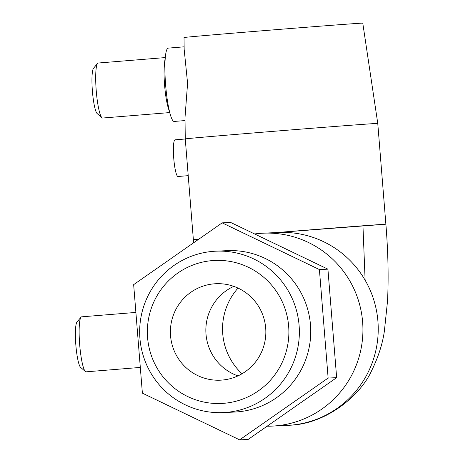 <?xml version="1.0" encoding="UTF-8"?>
<svg xmlns="http://www.w3.org/2000/svg" width="463" height="463" viewBox="0 0 463 463"><rect width="100%" height="100%" fill="white"/><g stroke="black" fill="none" stroke-linecap="round" stroke-linejoin="round"><path stroke-width="0.69" d="M384.77 224.283L276.66 232.559A96.564 0.498 -4.6 0 1 384.77 224.283L384.77 224.237A96.564 0.498 -4.6 0 1 385.887 224.219C388.127 252.08 388.677 277.667 387.531 300.979L384.388 331.022C382.594 343.801 378.312 357.083 371.54 370.875C360.544 395.234 326.872 423.558 290.671 425.184L290.307 425.208M289.23 425.289L287.263 425.399A96.564 95.453 -92.7 0 0 290.515 425.196A96.564 95.453 -92.7 0 0 378.034 322.856A96.564 95.453 -92.7 0 0 278.286 232.484L262.996 233.196A96.564 95.453 -92.7 0 0 259.737 233.404A96.564 95.453 -92.7 0 0 254.615 233.96M225.99 412.406A80.782 79.85 -92.7 0 0 299.202 326.797A80.782 79.85 -92.7 0 0 215.758 251.189A80.782 79.85 -92.7 0 0 213.032 251.363A80.782 79.85 -92.7 0 0 139.82 336.971A80.782 79.85 -92.7 0 0 223.264 412.579A80.782 79.85 -92.7 0 0 225.99 412.406M223.861 403.302A71.586 70.764 -92.7 0 0 288.652 326.218A71.586 70.764 -92.7 0 0 212.378 260.594A71.586 70.764 -92.7 0 0 147.587 337.677A71.586 70.764 -92.7 0 0 223.861 403.302M223.264 412.579L234.648 412.053A80.782 79.85 -92.7 0 0 237.374 411.879A80.782 79.85 -92.7 0 0 310.586 326.265A80.782 79.85 -92.7 0 0 227.142 250.657L215.758 251.189M267.105 426.215A96.564 95.453 -92.7 0 0 271.966 426.11A96.564 95.453 -92.7 0 0 275.225 425.902A96.564 95.453 -92.7 0 0 362.737 323.568A96.564 95.453 -92.7 0 0 262.996 233.196M377.767 123.43L362.778 23.15A89.666 0.463 -4.6 0 0 259.847 30.969A89.666 0.463 -4.6 0 0 184.025 37.532L184.17 49.408L187.584 83.253L185.003 117.538L185.264 138.923A96.564 0.498 -4.6 0 1 266.914 131.857A96.564 0.498 -4.6 0 1 377.767 123.43L385.876 224.214M135.891 312.421L81.604 316.837A27.589 4.173 85.4 0 0 80.996 317.207A27.589 4.173 85.4 0 0 79.671 344.53A27.589 4.173 85.4 0 0 85.412 371.558A27.589 4.173 85.4 0 0 86.077 371.83L140.318 367.425M80.996 317.207L76.939 322.098A22.994 3.478 85.4 0 0 75.834 344.866A22.994 3.478 85.4 0 0 80.62 367.39L85.412 371.558M184.141 46.821L168.214 48.117A36.785 5.562 85.4 0 0 165.58 54.941L164.556 62.598A27.589 4.173 85.4 0 0 164.591 85.169A27.589 4.173 85.4 0 0 168.219 107.746L170.471 115.137A36.785 5.562 85.4 0 0 174.169 121.445L185.038 120.565M165.58 54.941A36.785 5.562 85.4 0 0 165.632 85.042A36.785 5.562 85.4 0 0 170.471 115.137M165.227 57.586L98.168 63.032A27.589 4.173 85.4 0 0 97.56 63.408A27.589 4.173 85.4 0 0 96.235 90.725A27.589 4.173 85.4 0 0 101.976 117.758A27.589 4.173 85.4 0 0 102.636 118.03L169.695 112.584M97.56 63.408L93.503 68.298A22.994 3.478 85.4 0 0 92.397 91.061A22.994 3.478 85.4 0 0 97.184 113.591L101.976 117.758M185.269 138.998L175.037 139.826A18.393 2.784 85.4 0 0 175.037 139.826A18.393 2.784 85.4 0 0 173.747 158.34A18.393 2.784 85.4 0 0 178 176.496A18.393 2.784 85.4 0 0 178.018 176.496A18.393 2.784 85.4 0 0 178.029 176.49L188.221 175.662M214.247 283.825A48.279 47.724 87.3 0 1 215.88 283.721A48.279 47.724 87.3 0 1 265.75 328.909A48.279 47.724 87.3 0 1 221.991 380.077A48.279 47.724 87.3 0 1 220.365 380.181A48.279 47.724 87.3 0 1 170.494 334.992A48.279 47.724 87.3 0 1 214.247 283.825M238.04 288.096A60.925 60.225 -92.7 0 0 242.027 373.763M233.763 286.354A48.279 47.724 -92.7 0 0 205.902 332.515A48.279 47.724 -92.7 0 0 237.93 375.898M185.264 138.923L193.378 239.753A96.564 0.498 -4.6 0 1 193.378 239.753A96.564 0.498 -4.6 0 1 198.83 239.151L193.384 239.753L193.621 242.791M230.684 222.466L327.92 269.165L336.647 377.658L248.139 439.456L239.626 439.85L328.134 378.057L319.406 269.559L222.165 222.859L230.684 222.466M319.406 269.559L327.92 269.165M328.134 378.057L336.647 377.658M222.165 222.859L133.657 284.652L142.384 393.151L239.626 439.85M271.966 426.11L287.263 425.399M362.969 226.112L365.122 280.202"/></g></svg>
